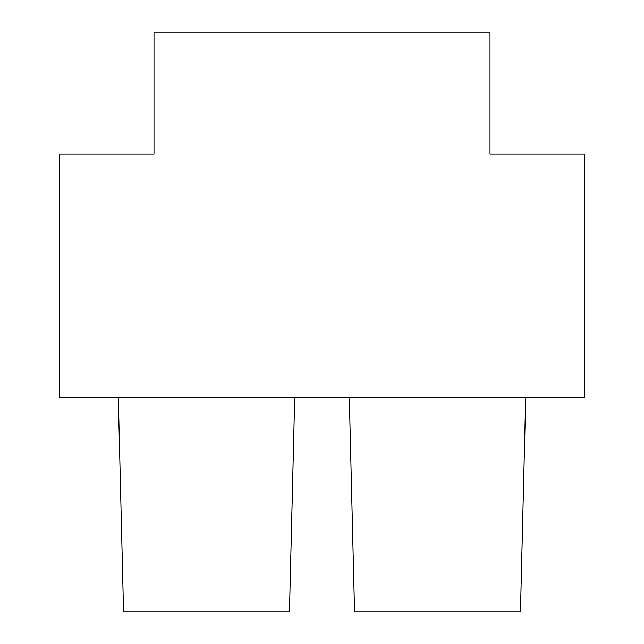 <?xml version="1.0" encoding="UTF-8"?>
<svg xmlns="http://www.w3.org/2000/svg" width="644" height="644" viewBox="0 0 644 644"><rect width="100%" height="100%" fill="white"/><g stroke="black" fill="none" stroke-linecap="round" stroke-linejoin="round"><path stroke-width="0.97" d="M153.997 90.997L153.997 153.997L153.997 32.2L490.004 32.2L490.004 153.997L584.502 153.997L584.502 397.598L59.498 397.598L59.498 153.997L153.997 153.997M118.303 397.598L123.551 611.8L289.454 611.8L294.702 397.598M349.298 397.598L354.546 611.8L520.449 611.8L525.697 397.598"/></g></svg>
